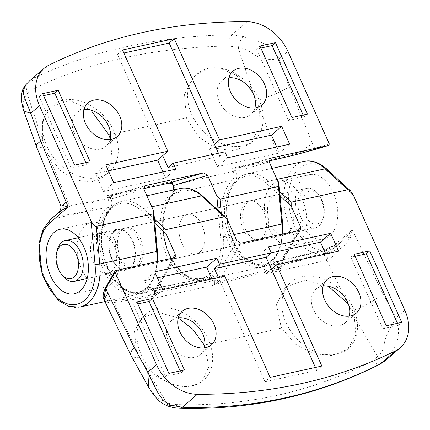 <?xml version="1.0" encoding="UTF-8"?>
<svg xmlns="http://www.w3.org/2000/svg" width="430" height="430" viewBox="0 0 430 430"><rect width="100%" height="100%" fill="white"/><g stroke="black" fill="none" stroke-linecap="round" stroke-linejoin="round"><path stroke-width="0.32" stroke-dasharray="2.15 1.61" d="M111.348 283.913A33.024 20.425 -102.4 0 0 116.836 245.202A33.024 20.425 -102.4 0 0 91.224 222.466A33.024 20.425 -102.4 0 0 85.237 225.54A33.024 20.425 -102.4 0 0 79.743 264.246A33.024 20.425 -102.4 0 0 105.361 286.987A33.024 20.425 -102.4 0 0 111.348 283.913M111.456 271.464A20.221 12.502 -102.4 0 0 114.821 247.761A20.221 12.502 -102.4 0 0 99.136 233.839A20.221 12.502 -102.4 0 0 95.471 235.721A20.221 12.502 -102.4 0 0 92.106 259.419A20.221 12.502 -102.4 0 0 107.79 273.346A20.221 12.502 -102.4 0 0 111.456 271.464M259.016 99.781A43.812 32.632 49.1 0 0 196.714 74.03A43.812 32.632 49.1 0 0 191.753 114.52A43.812 32.632 49.1 0 0 254.06 140.277A43.812 32.632 49.1 0 0 259.016 99.781M228.857 77.841A22.242 16.566 49.1 0 0 221.708 80.915A22.242 16.566 49.1 0 0 219.192 101.475A22.242 16.566 49.1 0 0 250.824 114.552A22.242 16.566 49.1 0 0 254.893 107.914M314.067 149.791A1.349 1.059 73.5 0 0 314.663 148.291L296.657 153.424L312.578 143.625L289.111 86.774L279.129 58.878C267.686 39.34 254.92 41.979 243.53 36.625L232.119 34.685C229.647 37.2 228.588 40.974 228.937 46.005L238.086 47.499L253.668 94.218L256.667 100.416L259.322 108.957L279.57 157.627L231.91 168.286L234.554 170.817L236.296 171.635L269.164 161.884M253.668 94.218L252.297 91.902M248.707 86.79L236.376 75.331L221.907 69.096L207.394 69.155L195.021 75.492L184.486 94.068L186.437 117.723L186.835 118.782L198.273 136.632L215.36 148.237L233.984 150.887L249.706 144.045L259.059 128.801L259.322 108.957M114.149 131.521A43.812 32.632 49.1 0 0 51.842 105.769A43.812 32.632 49.1 0 0 46.886 146.259A43.812 32.632 49.1 0 0 109.193 172.011A43.812 32.632 49.1 0 0 114.149 131.521M83.99 109.58A22.242 16.566 49.1 0 0 76.841 112.655A22.242 16.566 49.1 0 0 74.325 133.214A22.242 16.566 49.1 0 0 105.952 146.286A22.242 16.566 49.1 0 0 110.021 139.648M90.966 110.161L69.988 100.652L51.278 106.258L42.661 120.868L42.672 140.443L27.138 93.713L33.239 88.876C90.278 61.528 155.51 47.235 228.937 46.005M172.779 185.083L171.995 181.514L106.715 195.698L108.005 198.622L92.058 201.616A1405.267 351.853 -24.1 0 1 69.38 205.69L48.321 155.182L44.951 147.931L42.672 140.443M136.294 266.019A20.221 12.502 -102.4 0 0 139.653 242.321A20.221 12.502 -102.4 0 0 123.974 228.4A20.221 12.502 -102.4 0 0 120.303 230.281A20.221 12.502 -102.4 0 0 116.944 253.979A20.221 12.502 -102.4 0 0 132.628 267.901A20.221 12.502 -102.4 0 0 136.294 266.019M199.928 252.077A20.221 12.502 -102.4 0 0 203.293 228.378A20.221 12.502 -102.4 0 0 187.609 214.457A20.221 12.502 -102.4 0 0 183.943 216.338A20.221 12.502 -102.4 0 0 180.584 240.037A20.221 12.502 -102.4 0 0 196.263 253.963A20.221 12.502 -102.4 0 0 199.928 252.077A20.221 12.502 77.6 0 1 196.263 253.963A20.221 12.502 77.6 0 1 180.584 240.037A20.221 12.502 77.6 0 1 183.943 216.338A20.221 12.502 77.6 0 1 187.609 214.457A20.221 12.502 77.6 0 1 203.293 228.378A20.221 12.502 77.6 0 1 199.928 252.077M261.499 238.591A20.221 12.502 -102.4 0 0 264.864 214.892A20.221 12.502 -102.4 0 0 249.18 200.971A20.221 12.502 -102.4 0 0 245.514 202.852A20.221 12.502 -102.4 0 0 242.149 226.551A20.221 12.502 -102.4 0 0 257.833 240.472A20.221 12.502 -102.4 0 0 261.499 238.591M247.083 21.731L232.119 34.685C194.914 35.405 159.75 39.399 126.619 46.66C93.52 53.901 62.635 64.382 33.97 78.093L29.218 81.222M270.078 158.304L236.984 168.108L268.879 160.987L236.898 168.13A3.37 1.946 74.6 0 0 235.86 171.661M236.887 168.135L231.91 168.286L233.237 171.296L173.618 185.201L171.995 181.514L169.135 183.094M48.321 155.182L60.211 170.328L75.406 179.955L90.902 182.234L103.721 176.751L112.278 160.567L110.252 138.68M221.262 213.237L223.428 236.876A47.182 29.175 77.6 0 1 212.141 275.565A47.182 29.175 77.6 0 1 203.589 279.957A47.182 29.175 77.6 0 1 167.555 249.126A47.182 29.175 77.6 0 1 173.113 193.828L232.506 180.089A47.182 29.175 -102.4 0 0 225.707 235.414A47.182 29.175 -102.4 0 0 262.053 267.148A47.182 29.175 -102.4 0 0 270.604 262.757A47.182 29.175 -102.4 0 0 282.096 234.135M173.795 189.888L173.354 192.694L172.516 194.156A2.021 1.462 43.4 0 1 173.113 193.828C174.79 191.624 174.962 188.749 173.618 185.201A2.021 0.5 -23.9 0 1 172.855 185.212M235.393 168.318A3.37 0.731 -81.3 0 0 234.554 170.817A2.021 0.5 -23.9 0 1 233.237 171.296C234.608 174.978 234.361 177.907 232.506 180.089A2.021 1.489 46.5 0 1 234.893 181.503C236.941 179.197 237.408 175.908 236.296 171.635A3.37 2.644 73.5 0 1 237.924 167.84L270.217 158.256M58.7 212.431L57.34 213.93C58.948 215.365 62.549 215.607 68.144 214.656A1412.007 353.541 155.9 0 0 90.923 210.56L107.435 207.389A47.182 29.175 -102.4 0 0 100.459 262.719A47.182 29.175 -102.4 0 0 136.842 294.577A47.182 29.175 -102.4 0 0 145.399 290.185A47.182 29.175 -102.4 0 0 156.891 261.564M33.239 88.876C31.331 84.189 31.573 80.593 33.97 78.093L48.934 65.14M23.865 111.047L22.946 102.34L27.138 93.713L25.832 84.737M243.53 36.625C240.897 39.114 239.085 42.737 238.086 47.499C253.136 48.348 253.055 62.205 279.129 58.878L287.869 51.31M296.743 154.472L296.657 153.424L279.57 157.627A1.349 0.72 77.3 0 0 280.446 158.391M68.144 214.656A6.74 4.639 80.1 0 0 69.38 205.69C64.903 206.454 62.022 206.255 60.737 205.105L60.431 204.766M144.872 185.738L111.44 195.628L106.715 195.698L109.301 198.192A2.021 0.5 -23.9 0 1 108.005 198.622C109.392 202.32 109.204 205.244 107.435 207.389A2.021 1.489 46.9 0 1 109.811 208.813C111.864 206.54 112.354 203.277 111.268 199.015L143.959 189.318M60.737 205.105A6.74 6.493 133.6 0 1 57.34 213.93L51.181 219.262L90.923 210.56A6.74 4.536 79.5 0 0 92.058 201.616M111.338 195.65L143.722 188.641L111.375 195.645A3.37 1.612 74.9 0 0 111.375 195.645A3.37 1.612 74.9 0 0 110.628 199.058L111.268 199.015A3.37 2.644 73.5 0 1 112.896 195.215L145.012 185.69M174.257 189.786L172.435 195.886A45.155 27.928 -102.4 0 0 182.148 272.142A45.155 27.928 -102.4 0 0 220.59 237.086L218.144 210.372M109.935 195.811A3.37 0.419 -81.4 0 0 109.301 198.192L110.628 199.058M43.548 95.659L39.254 96.599L71.224 168.076L86.747 164.674L85.849 162.674M86.747 164.674L90.144 161.734M71.224 168.076L74.626 165.131M39.254 96.599L42.651 93.654M260.849 48.053L256.554 48.993L288.53 120.47L304.048 117.067L307.45 114.127M288.53 120.47L291.927 117.524M256.554 48.993L259.951 46.048M304.048 117.067L303.155 115.068M108.435 170.861L95.546 173.682L103.539 191.554L113.74 182.723M95.546 173.682L105.748 164.857M103.539 191.554L165.625 177.95L162.938 171.946M165.625 177.95L175.827 169.124M215.817 147.334L209.372 148.748L214.473 144.335M209.372 148.748L217.365 166.614L279.452 153.016L276.764 147.006M279.452 153.016L289.648 144.184M217.365 166.614L227.567 157.788M168.06 167.582L219.8 156.246L218.456 153.241M219.8 156.246L224.901 151.833M123.878 52.997L117.438 54.406L162.733 155.665M117.438 54.406L122.534 49.993M238.07 167.802A3.37 2.644 73.5 0 0 237.924 167.84L236.898 168.13A3.37 1.946 74.6 0 1 236.984 168.108M170.113 183.024A3.37 3.295 125 0 0 169.334 183.029M113.047 195.177A3.37 2.644 73.5 0 0 112.896 195.215L111.375 195.639A3.37 1.612 74.9 0 1 111.44 195.628M272.529 184.508A33.024 20.425 77.6 0 1 278.516 181.433A33.024 20.425 77.6 0 1 304.134 204.175A33.024 20.425 77.6 0 1 298.64 242.88A33.024 20.425 77.6 0 1 292.653 245.955A33.024 20.425 77.6 0 1 267.035 223.213A33.024 20.425 77.6 0 1 272.529 184.508M272.416 196.956A20.221 12.502 77.6 0 1 276.082 195.075A20.221 12.502 77.6 0 1 291.766 208.996A20.221 12.502 77.6 0 1 288.406 232.695A20.221 12.502 77.6 0 1 284.735 234.576A20.221 12.502 77.6 0 1 269.056 220.654A20.221 12.502 77.6 0 1 272.416 196.956M329.681 236.081A33.024 20.425 -102.4 0 0 335.174 197.37A33.024 20.425 -102.4 0 0 309.562 174.634A33.024 20.425 -102.4 0 0 303.569 177.703A33.024 20.425 -102.4 0 0 298.081 216.414A33.024 20.425 -102.4 0 0 323.693 239.155A33.024 20.425 -102.4 0 0 329.681 236.081M141.18 354.508A43.812 32.632 49.1 0 0 203.481 380.265A43.812 32.632 49.1 0 0 208.437 339.77A43.812 32.632 49.1 0 0 146.135 314.018A43.812 32.632 49.1 0 0 141.18 354.508M178.283 317.829A22.242 16.566 49.1 0 0 171.129 320.904A22.242 16.566 49.1 0 0 168.614 341.463A22.242 16.566 49.1 0 0 200.246 354.54A22.242 16.566 49.1 0 0 204.314 347.902M179.767 408.269L175.58 404.544L166.587 402.915L139.75 357.147L113.848 302.532L156.966 295.808L154.714 292.416C152.86 289.669 151.591 288.594 150.892 289.191L149.753 289.729A47.182 29.175 77.6 0 1 142.018 293.443A47.182 29.175 77.6 0 1 105.425 260.962A47.182 29.175 77.6 0 1 113.267 205.664A47.182 29.175 77.6 0 1 121.824 201.272A47.182 29.175 77.6 0 1 143.206 208.668L154.467 219.031M143.303 362.866L156.799 376.599L173.295 385.135L189.372 386.919L201.794 381.727L208.873 366.699L204.648 346.365M286.047 322.769A43.812 32.632 49.1 0 0 348.348 348.526A43.812 32.632 49.1 0 0 353.304 308.036A43.812 32.632 49.1 0 0 291.002 282.279A43.812 32.632 49.1 0 0 286.047 322.769M323.15 286.09A22.242 16.566 49.1 0 0 315.996 289.17A22.242 16.566 49.1 0 0 313.481 309.724A22.242 16.566 49.1 0 0 345.113 322.801A22.242 16.566 49.1 0 0 349.181 316.163M328.391 286.278L305.085 280.043L285.531 287.014L276.501 304.725L281.123 327.031L281.634 327.999L295.044 343.882L313.422 353.734L332.519 355.572L347.784 349.015L355.841 334.889L354.293 316.641L377.535 356.701L371.278 361.668C310.304 392.434 245.068 406.726 175.58 404.544M348.746 305.198L351.858 310.68L354.293 316.641M247.583 202.396A20.221 12.502 77.6 0 1 251.249 200.514A20.221 12.502 77.6 0 1 266.933 214.441A20.221 12.502 77.6 0 1 263.568 238.139A20.221 12.502 77.6 0 1 259.903 240.021A20.221 12.502 77.6 0 1 244.219 226.099A20.221 12.502 77.6 0 1 247.583 202.396M122.373 229.83A20.221 12.502 77.6 0 1 126.044 227.948A20.221 12.502 77.6 0 1 141.723 241.87A20.221 12.502 77.6 0 1 138.363 265.568A20.221 12.502 77.6 0 1 134.697 267.449A20.221 12.502 77.6 0 1 119.013 253.528A20.221 12.502 77.6 0 1 122.373 229.83M174.026 257.812L153.177 294.873L113.918 300.93C109.564 301.484 106.554 300.694 104.893 298.57C103.023 295.888 103.442 292.11 106.145 287.235A1.349 0.871 29.5 0 0 105.672 287.552M178.235 318.012L158.03 312.277L141.782 317.786L134.472 331.256L136.294 349.3M154.714 292.416L154.682 293.287A3.37 2.682 13.6 0 1 153.177 294.873L156.966 295.808L155.612 292.819L212.99 280.854L214.651 284.51L282.478 268.121L280.317 265.256L279.629 263.832L279.742 263.224L298.232 230.598M299.232 230.378L278.441 267.594L282.478 268.121L281.161 265.219L298.597 260.935A1405.267 351.853 155.9 0 0 324.021 254.479L347.289 303.075M180.288 188.464A47.182 29.175 -102.4 0 0 171.737 192.855A47.182 29.175 -102.4 0 0 163.889 248.153A47.182 29.175 -102.4 0 0 200.482 280.634A47.182 29.175 -102.4 0 0 207.206 277.667L149.753 289.729A2.021 1.521 51.9 0 1 147.436 288.25C149.828 286.713 152.155 287.584 154.424 290.857L173.027 258.027M154.682 293.287A3.37 2.682 13.6 0 0 154.703 293.206A3.37 2.682 13.6 0 0 154.316 291.309L154.891 292.776A2.021 0.516 155.7 0 0 155.612 292.819L150.892 289.191L207.636 277.479A2.021 1.537 55.3 0 1 207.206 277.667L208.168 277.242L212.99 280.854A2.021 0.516 155.7 0 0 214.763 280.156L214.651 284.51L218.494 282.075L219.504 280.715L240.768 243.186M340.313 248.449A6.74 0.537 -115.3 0 1 338.636 243.686C329.772 247.669 326.477 248.873 319.474 250.803A6.74 3.655 -104.5 0 1 324.021 254.479L340.313 248.449C344.494 245.992 347.504 242.606 349.327 238.284L352.24 229.776L347.44 235.871L341.958 241.461L338.851 243.821L318.496 251.373A1412.007 353.541 -24.1 0 1 292.948 257.86L275.103 262.187A47.182 29.175 77.6 0 1 267.224 266.014A47.182 29.175 77.6 0 1 230.63 233.528A47.182 29.175 77.6 0 1 238.478 178.23A47.182 29.175 77.6 0 1 247.03 173.838A47.182 29.175 77.6 0 1 268.411 181.24L279.672 191.597M371.278 361.668L379.561 364.463M385.43 360.555L388.252 357.615C393.171 348.854 403.017 338.904 396.127 317.883L382.544 293.099L352.24 229.776L333.949 245.611A43.812 27.095 77.6 0 1 294.529 226.024A43.812 27.095 77.6 0 1 299.307 168.173A43.812 27.095 77.6 0 1 327.106 170.968L353.32 195.086M404.866 310.315L396.127 317.883C388.677 330.417 384.845 338.56 384.63 342.301C384.06 348.203 381.695 353.003 377.535 356.701C381.835 359.324 385.409 359.625 388.252 357.615M168.313 406.2L166.587 402.915L156.192 396.933L148.818 387.494M104.893 298.57L104.388 300.14L103.754 299.07L104.388 300.14C106.119 302.322 109.274 303.123 113.848 302.532A1.349 0.919 -97.8 0 1 113.918 300.93M279.441 267.847A3.37 2.204 143.1 0 0 280.317 265.256A2.021 0.516 155.7 0 0 281.161 265.219L276.21 261.644L275.103 262.187A2.021 1.521 51.4 0 1 272.781 260.714C275.152 259.156 277.474 259.994 279.742 263.224A3.37 2.182 29.5 0 1 280.091 265.455L300.484 229.464M303.945 161.374A47.182 29.175 -102.4 0 0 295.388 165.765A47.182 29.175 -102.4 0 0 287.541 221.063A47.182 29.175 -102.4 0 0 324.139 253.544A47.182 29.175 -102.4 0 0 332.691 249.153A3.37 2.51 49.1 0 0 333.567 248.723L341.952 241.461L338.636 243.686A6.74 0.537 -115.3 0 1 338.851 243.821L332.691 249.153L292.948 257.86A6.74 3.779 -104 0 1 293.98 257.28L276.205 261.644M276.21 261.644C276.99 261.177 278.226 262.139 279.914 264.525L280.043 265.482A3.37 2.822 4.6 0 1 278.441 267.594L218.494 282.075A3.37 1.311 42.4 0 1 214.903 279.554L214.763 280.156A3.37 0.532 37.2 0 0 218.01 282.386M236.796 240.655L215.167 278.823C212.968 275.2 210.593 274.087 208.039 275.479A45.155 27.928 77.6 0 1 163.153 229.674A45.155 27.928 77.6 0 1 202.74 197.176L227.567 220.02M154.316 291.309L154.424 290.857A3.37 2.182 29.5 0 1 154.768 293.088L175.279 256.893M219.504 280.715A3.37 2.182 29.5 0 1 215.167 278.823L214.903 279.554M355.142 256.301L350.842 257.242L382.818 328.719L386.221 325.779M350.842 257.242L354.245 254.297M382.818 328.719L398.341 325.317L397.444 323.317M398.341 325.317L401.738 322.376M137.837 303.908L133.542 304.848L136.944 301.903M133.542 304.848L165.518 376.325L181.035 372.928L180.143 370.923M181.035 372.928L184.438 369.983M165.518 376.325L168.915 373.385M271.147 252.937L258.365 255.737L266.358 273.609L328.445 260.005L325.757 254.001M328.445 260.005L338.646 251.174M266.358 273.609L271.459 269.191M258.365 255.737L268.567 246.906M157.428 277.85L144.539 280.677L152.537 298.544L214.624 284.94L224.82 276.114M152.537 298.544L162.733 289.712M144.539 280.677L154.741 271.846M218.375 277.522L265.014 381.786L270.115 377.373M214.624 284.94L211.936 278.936M265.014 381.786L316.754 370.45L315.41 367.451M316.754 370.45L321.855 366.037M153.585 293.883A3.37 2.182 29.5 0 0 154.768 293.088L154.703 293.206M154.891 292.776A3.37 2.198 150.3 0 1 154.085 295.254M278.909 266.251A3.37 2.182 29.5 0 0 280.091 265.455L280.048 265.407A3.37 2.822 4.6 0 0 279.629 263.832M320.183 222.466A16.851 10.422 77.6 0 1 305.026 214.93A16.851 10.422 77.6 0 1 306.864 192.683A16.851 10.422 77.6 0 1 319.307 195.661A16.851 10.422 77.6 0 1 323.758 215.973A16.851 10.422 77.6 0 1 320.183 222.466M302.94 190.27A20.221 12.502 -102.4 0 0 299.581 213.968A20.221 12.502 -102.4 0 0 315.265 227.889A20.221 12.502 -102.4 0 0 318.931 226.008A20.221 12.502 -102.4 0 0 323.22 218.22A20.221 12.502 -102.4 0 0 317.877 193.844A20.221 12.502 -102.4 0 0 306.612 188.388A20.221 12.502 -102.4 0 0 302.94 190.27M62.662 275.727A20.893 12.921 77.6 0 1 57.142 250.545M130.086 267.379A20.221 12.502 77.6 0 1 126.42 269.261A20.221 12.502 77.6 0 1 110.736 255.339A20.221 12.502 77.6 0 1 114.095 231.641A20.221 12.502 77.6 0 1 117.761 229.76A20.221 12.502 77.6 0 1 133.445 243.681A20.221 12.502 77.6 0 1 130.086 267.379M130.349 267.976A20.893 12.921 77.6 0 1 126.56 269.922A20.893 12.921 77.6 0 1 110.354 255.533A20.893 12.921 77.6 0 1 113.832 231.044A20.893 12.921 77.6 0 1 117.621 229.104A20.893 12.921 77.6 0 1 133.827 243.487A20.893 12.921 77.6 0 1 130.349 267.976M220.59 237.086A2.021 0.317 174.8 0 0 223.428 236.876L234.065 234.543M108.806 134.73A1402.375 351.127 155.9 0 0 186.437 117.723M36.292 146.307A26.961 5.053 159 0 0 44.559 146.883M329.31 143.948L314.663 148.291L312.578 143.625M79.932 307.047A47.182 29.175 77.6 0 1 43.339 274.56A47.182 29.175 77.6 0 1 51.181 219.262A3.37 2.51 49.1 0 0 50.31 219.692M256.667 100.416A26.961 5.053 159 0 0 289.111 86.774M153.188 209.953L156.95 251.029A45.155 27.928 77.6 0 1 117.874 285.525A45.155 27.928 77.6 0 1 109.811 208.813M278.393 182.524L282.161 223.6A45.155 27.928 77.6 0 1 243.16 258.167A45.155 27.928 77.6 0 1 234.893 181.503M156.95 251.029A2.021 0.317 174.8 0 1 157.412 251.184M282.161 223.6A2.021 0.317 174.8 0 1 282.623 223.756M282.806 233.979L280.634 246.696L275.248 257.962L262.053 267.148L203.589 279.957C168.737 286.138 149.748 215.817 172.516 194.156A2.021 1.462 43.4 0 0 172.435 195.886M326.8 169.054A3.37 1.983 -47.4 0 1 327.106 170.968M276.979 179.358L268.411 181.24A2.021 1.193 -47.4 0 0 266.38 183.234A45.155 27.928 -102.4 0 0 226.868 216.768A45.155 27.928 -102.4 0 0 272.781 260.714M151.774 206.792L143.206 208.668A2.021 1.193 -47.4 0 0 141.169 210.668A45.155 27.928 -102.4 0 0 101.652 244.068A45.155 27.928 -102.4 0 0 147.436 288.25M106.145 287.235L115.562 270.62M281.634 327.999A1402.375 351.127 -24.1 0 1 204.003 345.005M382.544 293.099A26.961 8.401 -27.3 0 1 351.858 310.68M272.061 168.356L247.03 173.838C233.253 178.267 226.304 191.226 226.191 212.716C227.696 239.316 241.821 268.53 267.224 266.014L324.139 253.544L333.567 248.723A3.37 2.51 49.1 0 0 333.949 245.611M139.75 357.147A26.961 8.401 -27.3 0 1 130.935 355.341M354.368 234.538A26.961 6.751 -24.1 0 1 349.327 238.284A6.74 2.467 -149.5 0 1 347.44 235.871M298.597 260.935A6.74 3.779 -104 0 0 293.98 257.28L319.474 250.803A6.74 3.655 -104.5 0 0 318.496 251.373M280.059 195.827L266.38 183.234M154.854 223.256L141.169 210.668M202.557 196.032A2.021 1.193 -47.4 0 1 202.74 197.176M146.85 195.79L121.824 201.272C108.048 205.696 101.104 218.65 100.985 240.128C102.453 266.793 116.745 296.028 142.018 293.443L200.482 280.634L207.636 277.479A2.021 1.537 55.3 0 0 208.039 275.479M91.224 222.466L60.178 229.265M221.708 80.915L232.926 71.203M195.021 75.492L196.714 74.03M76.841 112.655L88.059 102.942M51.278 106.258L51.842 105.769M123.974 228.4L99.136 233.839M249.18 200.971L126.044 227.948M104.888 301.581L136.842 294.577L150.032 285.402L155.424 274.147L157.6 261.408M257.833 240.472L134.697 267.449M132.628 267.901L107.79 273.346M103.721 176.751L109.193 172.011M105.952 146.286L117.175 136.573M249.706 144.045L254.06 140.277M250.824 114.552L262.042 104.839M105.361 286.987L74.315 293.787M278.516 181.433L309.562 174.634M200.246 354.54L211.463 344.828M201.794 381.727L203.481 380.265M345.113 322.801L356.33 313.088M347.784 349.015L348.348 348.526M251.249 200.514L276.082 195.075M259.903 240.021L284.735 234.576M285.531 287.014L291.002 282.279M315.996 289.17L327.219 279.457M141.782 317.786L146.135 314.018M171.129 320.904L182.352 311.191M292.653 245.955L323.693 239.155M315.265 227.889L126.42 269.261M126.56 269.922L87.172 278.554M117.621 229.104L78.228 237.731M306.612 188.388L117.761 229.76M319.307 195.661L317.877 193.844M323.758 215.973L323.22 218.22"/><path stroke-width="0.64" d="M54.191 232.34A33.024 20.425 77.6 0 1 60.178 229.265A33.024 20.425 77.6 0 1 85.796 252.007A33.024 20.425 77.6 0 1 80.302 290.712A33.024 20.425 77.6 0 1 74.315 293.787A33.024 20.425 77.6 0 1 48.697 271.05A33.024 20.425 77.6 0 1 54.191 232.34M254.893 107.914A22.242 16.566 49.1 0 0 253.34 93.993A22.242 16.566 49.1 0 0 228.857 77.841M264.558 84.28A22.242 16.566 49.1 0 0 232.926 71.203A22.242 16.566 49.1 0 0 230.41 91.762A22.242 16.566 49.1 0 0 262.042 104.839A22.242 16.566 49.1 0 0 264.558 84.28M252.297 91.902L248.707 86.79M110.021 139.648A22.242 16.566 49.1 0 0 108.473 125.732A22.242 16.566 49.1 0 0 83.99 109.58M119.691 116.019A22.242 16.566 49.1 0 0 88.059 102.942A22.242 16.566 49.1 0 0 85.543 123.501A22.242 16.566 49.1 0 0 117.175 136.573A22.242 16.566 49.1 0 0 119.691 116.019M110.252 138.68L108.806 134.73L90.966 110.161M29.197 81.243L25.805 84.769L29.218 81.222L44.102 68.343A40.441 30.121 49.1 0 1 48.934 65.14A673.998 502.052 -130.9 0 1 143.077 32.411A673.998 502.052 -130.9 0 1 247.083 21.731A40.441 30.121 -130.9 0 1 287.869 51.31L329.31 143.948L328.832 145.41L270.078 158.304M280.478 158.38A1.349 0.72 77.3 0 1 280.446 158.391L268.879 160.987L296.743 154.472L313.954 149.823A1.349 1.059 73.5 0 0 314.013 149.812A1.349 1.059 73.5 0 0 314.067 149.791M122.534 49.993L167.834 151.252L105.748 164.857L113.74 182.723L175.827 169.124L173.161 163.163L224.901 151.833L227.567 157.788L289.648 144.184L281.655 126.318L219.569 139.917L174.274 38.657L122.534 49.993M291.927 117.524L307.45 114.127L275.474 42.645L259.951 46.048L291.927 117.524M90.144 161.734L58.174 90.252L42.651 93.654L74.626 165.131L90.144 161.734M60.737 205.105C60.049 204.529 60.791 204.675 62.957 205.54L68.219 206.975L49.928 222.81A43.812 27.095 -102.4 0 0 45.15 280.656A43.812 27.095 -102.4 0 0 84.565 300.242A43.812 27.095 -102.4 0 0 95.046 264.316L91.069 220.945C92.842 224.503 94.595 226.298 96.32 226.336L153.236 213.866L153.849 212.264L153.188 209.953L143.959 189.318L144.872 185.738M203.621 172.844L207.593 175.375L173.424 185.513L172.779 185.083A3.37 3.295 125 0 0 171.581 183.567L169.162 183.089L143.722 188.641L169.135 183.094L203.621 172.844L145.157 185.652M218.144 210.372L216.827 196.01L207.593 175.375M216.827 196.01L219.977 199.246L278.441 186.437L279.054 184.835L278.393 182.524L269.164 161.884L270.363 158.219M313.954 149.823L328.832 145.41L296.754 154.472L280.446 158.391M44.102 68.343A40.441 30.121 49.1 0 0 39.528 105.716L91.069 220.945M26.348 84.205C21.371 93.02 22.822 93.181 30.783 113.283L40.769 141.185L68.219 206.975L62.801 209.722L58.695 212.431L50.31 219.692A3.37 2.51 49.1 0 0 49.928 222.81M39.528 105.716L30.783 113.283L23.865 111.047C22.881 108.344 22.091 104.576 21.5 99.76C21.301 88.913 24.08 87.548 25.805 84.769M170.027 182.809A3.37 2.644 73.5 0 1 173.424 185.513L174.257 189.786M169.334 183.029L169.135 183.094A3.37 3.209 69.7 0 1 173 185.378M85.849 162.674L54.771 93.197L58.174 90.252M54.771 93.197L43.548 95.659M303.155 115.068L272.077 45.591L260.849 48.053M272.077 45.591L275.474 42.645M162.938 171.946L157.633 160.084L108.435 170.861M157.633 160.084L167.834 151.252M162.733 155.665L168.06 167.582L173.161 163.163M218.456 153.241L214.473 144.335L219.569 139.917M276.764 147.006L271.459 135.144L215.817 147.334M271.459 135.144L281.655 126.318M214.473 144.335L169.173 43.07L174.274 38.657M169.173 43.07L123.878 52.997M171.581 183.567A3.37 3.295 125 0 0 170.113 183.024M204.314 347.902A22.242 16.566 49.1 0 0 202.761 333.981A22.242 16.566 49.1 0 0 178.283 317.829M179.831 331.75A22.242 16.566 49.1 0 0 211.463 344.828A22.242 16.566 49.1 0 0 213.979 324.268A22.242 16.566 49.1 0 0 182.352 311.191A22.242 16.566 49.1 0 0 179.831 331.75M204.648 346.365L203.514 344.032L192.764 329.176L178.235 318.012M349.181 316.163A22.242 16.566 49.1 0 0 347.628 302.242A22.242 16.566 49.1 0 0 323.15 286.09M324.704 300.011A22.242 16.566 49.1 0 0 356.33 313.088A22.242 16.566 49.1 0 0 358.851 292.529A22.242 16.566 49.1 0 0 327.219 279.457A22.242 16.566 49.1 0 0 324.704 300.011M107.898 293.11L134.198 347.504L147.78 372.289C158.047 392.848 159.702 399.819 171.075 405.194L182.347 407.253C217.521 408.285 251.69 405.157 284.859 397.863C317.921 390.655 349.794 379.314 380.496 363.844L385.43 360.555L379.577 364.457L395.46 350.891A673.998 502.052 -130.9 0 1 301.317 383.619A673.998 502.052 -130.9 0 1 197.311 394.299A40.441 30.121 -130.9 0 1 156.52 364.721L115.084 272.082L105.812 288.444L103.754 299.07L103.974 299.57L107.898 293.11L105.812 288.444A1.349 0.871 29.5 0 1 105.672 287.552L103.781 291.766C102.937 295.265 102.931 297.7 103.754 299.07M115.084 272.082L115.063 270.986L115.562 270.62L174.026 257.812L175.279 256.893L175.23 254.146L165.996 233.506L154.854 223.256M321.855 366.037L276.56 264.778L338.646 251.174L330.654 233.307L268.567 246.906L271.228 252.867L219.494 264.197L216.827 258.242L154.741 271.846L162.733 289.712L224.82 276.114L270.115 377.373L321.855 366.037M152.462 298.506L136.944 301.903L168.915 373.385L184.438 369.983L152.462 298.506L149.065 301.446L137.837 303.908M354.245 254.297L386.221 325.779L401.738 322.376L369.768 250.9L354.245 254.297M395.46 350.891A40.441 30.121 49.1 0 0 400.292 347.687A40.441 30.121 49.1 0 0 404.866 310.315L353.32 195.086L350.359 190.726L348.069 189.695L291.158 202.165L291.201 206.077L300.436 226.712L300.484 229.464L299.232 230.378L240.768 243.186L236.796 240.655L227.567 220.02L225.788 217.403L224.417 216.784L165.948 229.593L165.996 233.506M348.746 305.198L347.289 303.075L328.391 286.278M197.311 394.299L182.347 407.253L179.767 408.269C250.905 410.236 317.517 395.627 379.604 364.441M134.198 347.504A26.961 8.401 -27.3 0 0 130.935 355.341L148.807 387.484L147.78 372.289L156.52 364.721M148.818 387.494C151.349 391.676 154.004 395.31 156.783 398.4C159.277 401.55 163.12 404.152 168.313 406.2L171.075 405.194M397.444 323.317L366.365 253.84L355.142 256.301M366.365 253.84L369.768 250.9M180.143 370.923L149.065 301.446M325.757 254.001L320.452 242.133L330.654 233.307M315.41 367.451L271.459 269.191L276.56 264.778M271.459 269.191L266.132 257.28L271.228 252.867M320.452 242.133L271.147 252.937M211.936 278.936L206.626 267.073L157.428 277.85M206.626 267.073L216.827 258.242M266.132 257.28L214.393 268.616L218.375 277.522M214.393 268.616L219.494 264.197M60.318 246.041A17.523 10.836 -102.4 0 0 56.604 252.792A17.523 10.836 -102.4 0 0 61.232 273.915A17.523 10.836 -102.4 0 0 74.175 277.011A17.523 10.836 -102.4 0 0 76.088 253.872A17.523 10.836 -102.4 0 0 60.318 246.041M56.604 252.792L57.142 250.545A20.893 12.921 77.6 0 1 61.576 242.493A20.893 12.921 77.6 0 1 65.365 240.553A20.893 12.921 77.6 0 1 81.571 254.936A20.893 12.921 77.6 0 1 78.093 279.425A20.893 12.921 77.6 0 1 74.304 281.37A20.893 12.921 77.6 0 1 62.662 275.727L61.232 273.915M96.32 226.336L99.771 263.966A47.182 29.175 77.6 0 1 88.483 302.656A47.182 29.175 77.6 0 1 79.932 307.047L104.888 301.581M156.891 261.564A47.182 29.175 -102.4 0 0 156.681 251.496L99.771 263.966A3.37 0.527 174.8 0 1 95.046 264.316M282.096 234.135A47.182 29.175 -102.4 0 0 281.892 224.068L278.441 186.437M234.065 234.543L281.892 224.068A2.021 0.317 174.8 0 0 282.623 223.756L279.054 184.835M219.977 199.246L221.262 213.237M40.769 141.185A26.961 5.053 159 0 0 36.292 146.307L23.865 111.047M153.849 212.264L157.412 251.184A2.021 0.317 174.8 0 1 156.681 251.496L153.236 213.866M66.091 202.207A26.961 6.751 155.9 0 0 62.957 205.54A6.74 6.181 -82.8 0 1 62.801 209.722M172.855 185.212A2.021 0.5 -23.9 0 1 172.79 185.147L173.795 189.888M348.069 189.695L325.327 168.77A47.182 29.175 -102.4 0 0 303.945 161.374C311.481 159.729 319.103 162.287 326.8 169.054L350.359 190.726M276.979 179.358L325.327 168.77A3.37 1.983 -47.4 0 1 326.8 169.054M224.417 216.784L201.67 195.86A47.182 29.175 -102.4 0 0 180.288 188.464L146.85 195.79M225.788 217.403L202.557 196.032A2.021 1.193 -47.4 0 0 201.67 195.86L151.774 206.792M154.467 219.031L165.948 229.593M279.672 191.597L291.158 202.165M298.232 230.598L300.436 226.712M291.201 206.077L280.059 195.827M173.027 258.027L175.23 254.146M50.31 219.692L42.968 229.647L39.006 243.273L42.129 274.942L57.98 300.178L68.757 306.429L79.932 307.047M58.7 212.431C60.904 209.878 61.479 207.325 60.431 204.771L36.292 146.307M157.412 251.184L157.6 261.408M282.623 223.756L282.806 233.979M171.264 183.379L172.661 184.852M303.945 161.374L272.061 168.356M130.935 355.341L103.974 299.57M385.409 360.571L400.292 347.687M179.799 408.269C172.129 407.597 174.537 407.866 168.329 406.21M115.063 270.986L105.672 287.552M202.557 196.032C195.333 189.501 187.915 186.98 180.288 188.464M87.172 278.554L74.304 281.37M78.228 237.731L65.365 240.553"/></g></svg>
